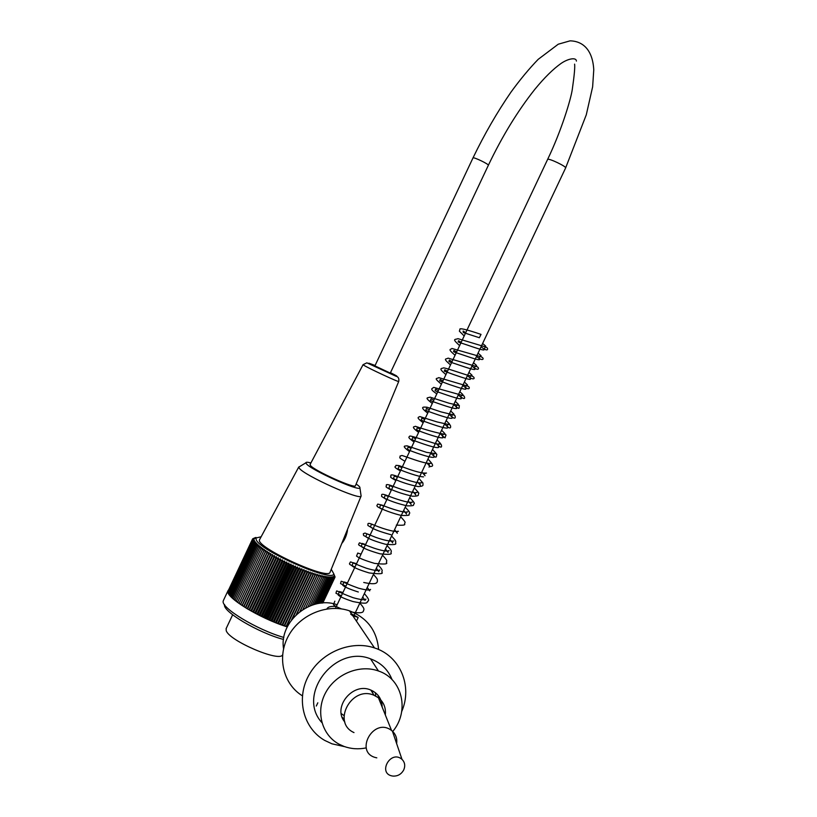 <?xml version="1.0" encoding="UTF-8"?>
<svg xmlns="http://www.w3.org/2000/svg" width="817" height="817" viewBox="0 0 817 817"><rect width="100%" height="100%" fill="white"/><g stroke="black" fill="none" stroke-linecap="round" stroke-linejoin="round"><path stroke-width="1.23" d="M366.179 747.912C358.438 749.465 351.024 748.954 343.916 746.391L339.014 744.154C321.643 734.82 315.423 711.372 325.615 692.714C335.593 673.943 359.735 664.129 378.445 670.982C402.475 678.784 409.889 711.096 392.722 731.481M372.94 691.07L372.511 692.745M344.263 719.593L342.17 717.214M378.005 695.236L379.415 700.24M344.886 722.085C331.968 707.43 352.903 681.715 370.877 690.089C378.138 693.388 381.907 699.066 382.182 707.124M226.207 628.467L226.197 630.561C228.76 640.63 279.935 662.567 282.58 654.805M223.521 600.229L223.235 601.026C220.61 607.746 256.947 629.784 283.836 637.454M287.278 626.894C259.775 618.551 224.215 596.614 228.014 590.691L228.607 589.823M255.057 538.332L255.404 537.596L252.739 538.771L254.036 538.709L252.371 539.506L253.964 539.118L252.351 539.955L254.005 539.588L252.453 540.456L254.158 540.088L252.667 541.007L254.424 540.65L252.994 541.6L254.802 541.252L253.433 542.253L255.292 541.906L253.985 542.937L255.895 542.6L254.659 543.673L256.599 543.336L255.435 544.449L257.406 544.112L256.324 545.276L258.325 544.929L257.324 546.124L259.346 545.776L258.417 547.022L260.47 546.655L259.622 547.941L261.695 547.574L260.919 548.901L263.003 548.513L262.318 549.882L264.412 549.484L263.809 550.893L265.903 550.474L265.382 551.914L267.476 551.485L267.036 552.966L269.13 552.506L268.773 554.028L270.856 553.548L270.59 555.111L272.653 554.6L272.469 556.203L274.512 555.662L274.41 557.296L276.432 556.734L276.401 558.389L278.393 557.797L278.454 559.492L280.415 558.869L280.548 560.585L282.468 559.931L282.682 561.677L284.561 560.983L284.847 562.75L286.685 562.025L287.043 563.822L288.83 563.056L289.249 564.864L290.985 564.067L291.475 565.895L293.15 565.058L293.701 566.906L295.325 566.028L295.938 567.886L297.49 566.967L298.154 568.846L299.645 567.886L300.37 569.766L301.79 568.765L302.556 570.654L303.904 569.612L304.721 571.512L305.987 570.429L306.845 572.319L308.04 571.195L308.938 573.095L310.052 571.931L310.981 573.82L312.012 572.615L312.972 574.504L313.922 573.258L314.913 575.137L315.781 573.861L316.782 575.73L317.568 574.402L318.579 576.261L319.284 574.902L320.315 576.751L320.938 575.352L321.969 577.18L322.501 575.74L323.532 577.558L323.992 576.087L325.023 577.874L325.391 576.373L326.412 578.14L326.698 576.608L327.709 578.344L327.913 576.782L328.914 578.497L329.037 576.904L330.007 578.589L330.058 576.965L331.008 578.63L330.977 576.976L331.896 578.61L331.794 576.935L332.682 578.528L332.499 576.833L333.356 578.395L333.101 576.679L333.918 578.201L333.602 576.465L334.367 577.966L333.979 576.21L334.704 577.66L334.429 575.536L335.041 576.914L334.061 574.565M261.123 536.769L255.884 538.035L256.272 539.914C260.899 551.332 333.898 583.083 333.755 573.738L331.253 569.275M322.807 602.977L334.929 577.313M322.746 602.987L334.704 577.66M322.541 602.997L334.367 577.966M322.194 603.028L333.918 578.201M321.704 603.069L333.356 578.395M321.061 603.13L332.682 578.528M320.274 603.222L331.896 578.61M319.335 603.344L331.008 578.63M318.232 603.528L330.007 578.589M316.976 603.773L328.914 578.497M315.546 604.09L327.709 578.344M313.953 604.519L326.412 578.14M312.176 605.07L325.023 577.874M310.205 605.795L323.532 577.558M308.019 606.725L321.969 577.18M305.589 607.93L320.315 576.751M302.974 609.451L319.284 574.902M302.882 609.502L318.579 576.261M300.084 611.443L317.568 574.402M299.829 611.637L316.782 575.73M296.714 614.251L315.781 573.861M296.234 614.69L314.913 575.137M292.415 618.826L313.922 573.258M262.318 549.882L237.573 602.384L247.582 608.971L262.083 616.712L275.441 622.595L287.37 626.7M291.485 620.011L312.972 574.504M286.665 626.322L312.012 572.615M286.124 626.476L310.981 573.82M284.673 625.679L310.052 571.931M284.061 625.791L308.938 573.095M282.651 624.995L308.04 571.195M281.957 625.056L306.845 572.319M280.578 624.249L305.987 570.429M279.812 624.28L304.721 571.512M278.485 623.473L303.904 569.612M277.637 623.453L302.556 570.654M276.35 622.656L301.79 568.765M275.441 622.595L300.37 569.766M274.206 621.798L299.645 567.886M273.215 621.696L298.154 568.846M272.041 620.9L297.49 566.967M270.989 620.757L295.938 567.886M269.865 619.98L295.325 566.028M268.752 619.786L293.701 566.906M267.69 619.02L293.15 565.058M266.526 618.786L291.475 565.895M265.525 618.03L290.985 564.067M264.3 617.764L289.249 564.864M263.37 617.029L288.83 563.056M262.083 616.712L287.043 563.822M261.226 615.998L286.685 562.025M259.898 615.64L284.847 562.75M259.112 614.946L284.561 560.983M257.743 614.558L282.682 561.677M257.028 613.873L282.468 559.931M255.609 613.455L280.548 560.585M254.975 612.801L280.415 558.869M253.525 612.341L278.454 559.492M252.974 611.708L278.393 557.797M251.493 611.218L276.401 558.389M251.013 610.626L276.432 556.734M249.512 610.095L274.41 557.296M249.114 609.523L274.512 555.662M247.582 608.971L272.469 556.203M247.275 608.43L272.653 554.6M245.723 607.848L270.59 555.111M245.498 607.337L270.856 553.548M243.936 606.725L268.773 554.028M243.793 606.255L269.13 552.506M242.22 605.622L267.036 552.966M242.159 605.183L267.476 551.485M240.586 604.529L265.382 551.914M240.606 604.131L265.903 550.474M239.034 603.446L263.809 550.893M239.146 603.089L264.412 549.484M237.727 602.047L236.205 601.343L260.919 548.901M236.358 601.006L234.928 600.332L259.622 547.941M235.092 599.995L233.764 599.341L258.417 547.022M233.917 599.004L232.692 598.381L257.324 546.124M232.855 598.044L231.732 597.462L256.324 545.276M231.895 597.115L230.874 596.573L255.435 544.449M231.037 596.216L230.128 595.726L254.659 543.673M230.302 595.368L229.495 594.909L253.985 542.937M229.669 594.551L228.985 594.143L253.433 542.253M229.158 593.775L228.576 593.418L252.994 541.6M255.711 538.097L256.017 537.443M254.557 538.515L254.904 537.79M254.23 538.638L254.506 538.046M252.504 539.108L228.311 590.558M252.371 539.506L228.249 591.11M252.351 539.955L228.3 591.702M252.453 540.456L228.474 592.345M252.667 541.007L228.28 592.744L228.76 593.04M283.54 639.456C258.407 632.879 222.03 611.198 224.593 604.611M259.755 539.312L259.561 539.68C254.833 546.951 329.823 581.296 330.129 572.033L361.114 496.021C360.879 500.913 303.985 475.361 299.267 468.192L298.756 467.007L259.561 539.68M299.829 466.476L298.756 467.007M310.899 462.953C307.57 462.075 305.885 462.024 305.864 462.81L306.344 463.709C310.583 469.806 359.633 491.885 359.909 487.851C360.215 487.228 358.959 485.941 356.141 483.991M310.103 464.454L310.44 465.465C314.177 470.725 356.049 489.465 355.456 485.645L398.727 381.447C399.819 382.856 367.262 367.732 363.555 365.076L363.105 364.637M479.324 337.758L481.029 334.388L479.324 337.758M326.892 608.931C327.883 606.817 331.018 606.02 336.308 606.531M366.23 635.667L358.643 624.423M337.145 604.774C311.165 595.042 278.873 621.339 283.56 648.718M358.03 617.315L352.852 615.824L350.687 614.118L351.555 613.904L358.03 617.315M302.382 695.818C283.05 683.931 276.697 656.858 288.595 635.636C300.278 614.323 327.75 603.273 349.482 610.84C367.211 617.775 376.923 630.673 378.608 649.525M401.709 711.515C412.82 686.178 400.146 655.949 374.503 647.932C350.942 639.874 321.05 652.293 308.591 675.69C295.897 698.974 303.342 728.213 324.676 740.396L331.957 743.817L344.723 746.677M392.068 679.642C388.126 669.756 381.079 662.873 370.918 659.002C335.399 644.01 296.183 694.675 321.888 722.616M547.574 159.509L547.615 159.427C548.278 157.763 567.192 166.811 565.589 168.016L586.279 114.819L592.631 86.827L593.765 69.813C592.652 49.571 582.613 41.085 570.052 40.85L558.246 44.21L538.199 59.335C529.304 68.516 520.255 79.402 511.064 92.004C497.144 112.195 484.45 134.172 472.992 157.926C473.39 156.68 489.516 164.462 488.331 165.33L390.281 373.103L374.911 365.873L472.972 157.967M372.389 692.54L372.848 691.478M375.749 696.064L375.35 692.663M341.23 713.558L343.967 715.559M385.318 714.936C386.032 707.828 383.735 702.109 378.424 697.759L374.084 695.308C351.657 685.116 331.436 722.637 353.996 732.583M396.653 743.644C397.297 738.66 395.888 734.514 392.426 731.205L391.557 730.48C373.267 716.346 353.271 753.458 376.811 757.839M403.751 769.88C405.457 765.774 404.875 762.271 401.995 759.361C390.475 749.199 377.005 774.199 392.977 776.089C397.767 776.303 401.351 774.23 403.751 769.88M337.411 554.447L336.614 556.111M347.235 530.07C346.919 534.859 345.111 539.281 341.823 543.346M342.057 542.774L347.051 530.509M375.105 365.465L368.886 363.187C375.697 367.446 411.329 383.132 390.465 372.705M378.445 670.982L370.561 658.88M232.651 614.793L226.064 628.753M223.347 600.607L228.014 590.691M255.884 538.035L253.985 538.73M333.755 573.738L334.48 575.709M305.864 462.81L298.736 467.14M359.909 487.851L361.114 496.021M338.013 552.69L336.359 556.745M347.286 529.937C348.052 528.456 346.582 538.025 341.772 543.468M398.737 381.427C399.247 378.455 398.288 376.708 395.857 376.177L366.864 362.84L363.075 364.678L310.031 464.597M479.252 337.697L463.3 332.55L463.116 331.069L465.741 332.662M482.633 343.457L485.635 346.04L484.062 349.85C483 350.871 466.476 344.508 459.991 342.711L458.143 341.884L458.531 340.771L461.176 342.313M478.068 353.107L481.09 355.752C479.303 356.784 478.772 358.081 479.497 359.623C478.364 360.675 461.942 354.394 455.406 352.515L453.527 351.637L453.946 350.442L456.611 351.964M473.503 362.758L476.556 365.475C474.687 366.486 474.146 367.783 474.932 369.376C473.789 370.53 456.223 363.861 450.238 362.125L448.911 361.4L449.36 360.113L452.056 361.625M468.938 372.399L472.022 375.197C470.112 376.167 469.571 377.474 470.388 379.129C470.715 380.068 465.159 378.557 453.731 374.605L444.285 371.153L444.775 369.784L447.491 371.265M464.383 382.05L467.487 384.919C465.853 385.379 465.302 386.696 465.833 388.882C466.558 389.954 461.176 388.535 449.677 384.613L439.679 380.906L440.2 379.445L442.937 380.916M459.828 391.69L462.963 394.642C460.962 395.551 460.41 396.878 461.299 398.625C460.124 399.973 443.457 393.804 436.85 391.609L435.053 390.659L435.614 389.117L438.382 390.557M455.263 401.321L458.439 404.374C456.346 405.201 455.784 406.539 456.754 408.367C455.549 409.787 438.954 403.7 432.275 401.392L430.436 400.401L431.029 398.778L433.817 400.197M450.708 410.961L453.925 414.107C451.975 414.454 451.413 415.792 452.23 418.1C451.045 419.642 433.888 413.382 427.403 411.074L425.82 410.154L426.454 408.439L429.262 409.838M446.153 420.592L449.401 423.849C447.461 424.105 446.899 425.432 447.706 427.832C446.531 429.476 429.139 423.186 422.695 420.806L421.204 419.897L421.868 418.1L424.707 419.478M441.599 430.222L444.887 433.592C442.405 434.481 441.834 435.798 443.202 437.544C442.068 439.342 424.36 432.969 417.977 430.539L416.588 429.64L417.283 427.751L420.163 429.109M437.044 439.852L440.394 443.376C438.229 443.478 437.667 444.775 438.719 447.246C437.708 449.156 420.684 443.151 413.759 440.455L411.962 439.383L412.708 437.412L415.608 438.739M432.489 449.483L435.9 453.18C433.653 453.261 433.112 454.507 434.276 456.907C433.531 459.011 417.242 453.415 409.695 450.433L407.356 449.115L408.122 447.062L411.053 448.37M427.945 459.103C437.207 468.437 429.987 465.619 428.996 467.058M481.029 334.388C465.853 329.261 458.817 327.658 459.91 329.557L459.368 331.161L464.168 335.981M481.07 346.745C488.78 353.22 488.791 347.848 485.655 346.99L457.928 338.647C455.151 339.933 451.372 338.075 459.614 345.632M476.505 356.396C483.613 362.717 485.165 357.642 480.355 356.6L451.913 348.45C451.117 349.921 446.633 348.042 455.049 355.272M471.94 366.057C479.211 372.675 480.212 367.17 476.025 366.414L448.084 358.122C446.215 359.521 442.089 357.611 450.494 364.923M467.416 375.626C475.137 382.826 477.046 375.769 468.703 375.534C462.688 373.839 445.684 367.783 443.457 367.875C442.171 368.865 437.238 367.374 445.939 374.564M462.82 385.348C469.928 392.344 471.133 386.472 466.732 385.89L438.749 377.617C436.962 379.098 432.918 377.076 441.384 384.204M458.266 394.979C467.293 402.515 464.301 395.683 463.627 395.755L433.715 387.37L431.856 388.729C431.243 389.607 432.898 391.312 436.819 393.845M453.701 404.629C459.532 409.715 458.204 408.122 459.113 408.143L459.317 405.518L449.095 403.22L430.079 397.144C427.669 398.196 423.727 396.705 432.264 403.486M449.146 414.27C457.163 422.552 455.335 415.138 454.354 415.118L440.904 411.86L427.117 407.254C423.686 406.999 418.702 406.202 427.72 413.116M444.591 423.911C452.424 432.418 450.729 424.789 449.82 424.789L437.105 421.94L419.836 416.568C418.12 417.548 415.853 417.16 423.165 422.757M440.026 433.551C443.927 437.32 445.612 438.606 445.091 437.391L446.031 435.012L445.326 434.44C436.666 432.857 426.668 430.14 415.342 426.28C415.118 427.056 409.47 425.616 418.61 432.387M435.614 442.875C443.406 451.433 441.537 444.54 440.925 444.121L436.635 443.978L418.335 438.249C412.238 436.278 409.348 435.624 409.654 436.288C409.123 437.238 406.754 436.809 414.056 442.017M430.784 453.088C437.595 460.288 436.002 456.039 436.85 454.344L436.104 453.649L426.648 452.393L406.927 445.796C405.61 446.368 400.381 444.795 409.511 451.638M426.372 462.442L429.722 466.16C428.578 464.025 429.078 463.065 431.223 463.29C428.557 463.78 423.104 462.636 414.883 459.879L402.025 455.467L400.024 456.08C400.565 458.153 397.256 456.744 404.956 461.268M421.817 472.063L425.054 475.719C423.686 474.401 424.156 473.503 426.474 473.043C423.359 473.441 417.456 472.144 408.776 469.152L399.002 465.598L396 465.343C396.092 467.038 391.721 466.088 400.412 470.888M417.262 481.693L420.408 485.278C419.397 483.337 419.846 482.5 421.756 482.755C418.365 483.909 404.262 479.181 395.642 475.77C392.303 474.657 390.689 474.585 390.812 475.545C391.598 477.618 387.799 475.933 395.867 480.508M423.523 476.862C418.774 476.924 403.629 471.378 398.962 469.315L398.114 468.59L398.962 466.354L401.954 467.62M418.845 478.343L422.94 483.01L423.002 485.206C422.777 486.003 421.153 486.462 418.13 486.575C409.838 484.93 401.954 482.449 394.499 479.13L393.508 478.333L394.376 475.994L397.409 477.251M414.301 487.963C421.317 495.265 417.916 492.508 418.406 494.918C418.498 495.786 416.568 496.225 412.626 496.236C404.139 494.377 396.521 491.905 389.78 488.832L388.882 488.055L389.801 485.635L392.865 486.871M412.708 491.313L415.771 494.877C414.781 493.09 415.21 492.283 417.078 492.467C413.494 493.631 399.237 488.842 390.761 485.421C387.636 484.369 386.135 484.307 386.237 485.237C387.044 487.381 383.255 485.635 391.323 490.129M408.163 500.933L411.145 504.467C410.236 502.772 410.655 502.016 412.401 502.179C408.694 503.364 394.386 498.564 386.063 495.122C383.061 494.071 381.59 494.009 381.651 494.918L381.61 496.44L386.778 499.749M409.746 497.573C417.13 505.315 413.331 503.006 413.525 504.967C413.964 505.6 411.85 505.907 407.183 505.866C398.522 503.844 391.139 501.383 385.021 498.493L384.266 497.788L385.215 495.276L388.32 496.481M405.201 507.194C412.565 514.587 408.612 512.984 408.96 514.639C409.909 515.313 407.499 515.588 401.75 515.486C394.407 514.148 379.578 508.511 379.639 507.52L380.64 504.906L383.776 506.101M403.649 510.472L406.529 514.067C405.671 512.463 406.08 511.728 407.734 511.881C403.669 513.627 383.479 505.856 382.223 505.161L377.73 504.099L376.862 505.672C377.995 506.979 375.381 505.631 382.233 509.359M400.657 516.804C407.469 523.973 404.333 521.981 404.629 524.024C405.518 525.137 402.74 525.494 396.316 525.086M394.601 529.63L397.297 533.266C396.582 531.826 396.95 531.162 398.42 531.285C394.499 532.613 379.946 527.751 372.001 524.218C369.284 523.166 367.916 523.094 367.905 524.024L367.895 525.484L373.144 528.589M390.883 534.675C380.201 531.775 373.379 529.191 370.407 526.955L371.48 524.177L374.686 525.321M391.578 536.013C397.45 542.427 394.672 539.853 395.765 541.508L395.622 543.131C396.796 544.622 393.406 544.99 385.45 544.255C375.023 541.334 368.467 538.801 365.791 536.657L366.904 533.818L370.152 534.931M385.43 549.004L388.075 552.466C387.462 551.189 387.809 550.597 389.127 550.678C387.023 551.618 382.019 550.791 374.115 548.187L359.47 542.825L358.571 544.428C359.878 545.664 356.457 544.02 364.065 547.798M387.033 545.613C393.273 551.884 390.751 551.414 390.996 552.905C392.354 554.416 388.698 554.723 380.017 553.824C369.876 550.903 363.596 548.421 361.175 546.369L362.319 543.438L365.608 544.531M382.499 555.213C389.035 562.045 385.981 560.758 386.451 562.525C388.085 564.159 384.133 564.445 374.584 563.383C364.791 560.493 358.775 558.062 356.549 556.081L357.744 553.058L361.073 554.14M377.954 564.813C384.398 571.502 381.468 570.777 381.866 572.217C383.694 573.953 379.456 574.188 369.161 572.931C359.654 570.052 353.914 567.672 351.933 565.783L353.169 562.699L356.539 563.73M376.341 568.223L378.874 571.665C378.342 570.532 378.669 570 379.854 570.062C378.455 571.103 374.012 570.501 366.516 568.264C353.271 563.464 350.289 561.187 350.299 562.178L349.441 563.801C350.789 564.986 347.184 563.342 354.987 566.998M373.42 574.402C378.118 579.733 376.903 578.732 377.393 579.713L377.331 581.796C376.688 581.98 377.934 585.554 363.739 582.47M367.262 587.433L369.692 590.865C368.988 590.323 369.294 589.854 370.581 589.435C369.774 590.528 365.761 590.109 358.53 588.179C343.589 582.868 340.944 580.356 341.087 581.551L340.536 583.593L345.918 586.197M358.316 591.998C349.523 589.2 344.325 586.923 342.701 585.176L344.008 581.939L347.46 582.929M364.351 593.591C371.398 601.69 367.497 600.352 367.752 601.782C365.904 601.639 370.673 605.131 352.893 601.526C344.468 598.759 339.535 596.543 338.085 594.868L339.423 591.549L342.936 592.519M362.728 597.023L365.097 600.454C364.443 599.964 364.729 599.525 365.955 599.127C364.923 600.26 360.644 599.78 353.118 597.687C338.636 592.386 336.461 590.068 336.492 591.232L335.961 593.265L341.383 595.797M341.465 608.89C336.604 606.919 333.928 605.479 333.459 604.57L334.847 601.169M368.61 538.189L363.585 535.472L363.32 533.715L365.025 533.072L376.004 537.443C384.45 540.374 390.373 541.548 393.774 540.977C392.252 541.191 391.894 541.824 392.681 542.866L389.975 539.404M359.817 603.181C366.2 610.064 363.156 609.645 363.636 610.769C362.758 610.779 365.332 614.517 350.136 611.8M358.132 617.591L356.437 621.155M317.823 702.804L316.291 706.041M349.482 610.84L351.555 613.904M352.852 615.824L374.503 647.932M488.331 165.33C502.2 136.265 517.692 110.938 534.829 89.349C544.357 77.707 553.129 69.047 561.136 63.389C568.53 58.334 576.383 57.261 576.404 61.091M574.596 64.135C575.076 67.055 574.3 75.552 572.257 89.635C570.807 99.408 561.534 130.485 547.615 159.427L335.44 608.379M354.333 614.782L565.589 168.016M370.877 690.089L374.084 695.308M391.557 730.48L378.424 697.759M401.995 759.361L392.426 731.205"/></g></svg>
